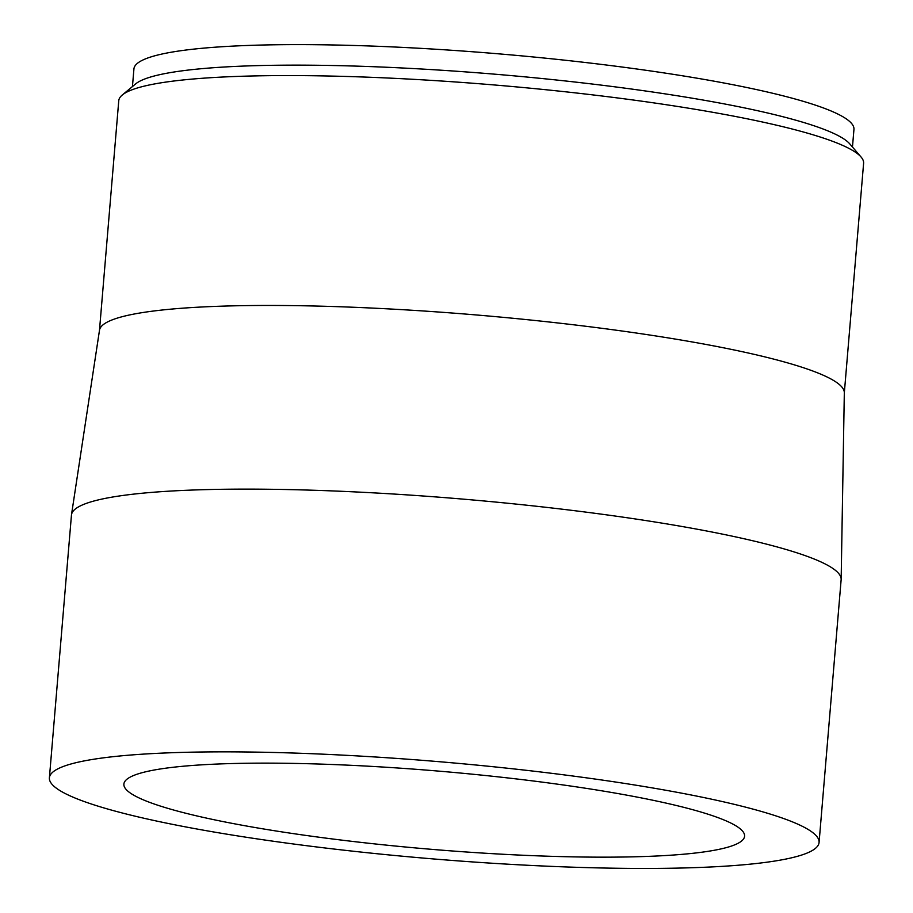 <?xml version="1.0" encoding="UTF-8"?>
<svg xmlns="http://www.w3.org/2000/svg" width="913" height="913" viewBox="0 0 913 913"><rect width="100%" height="100%" fill="white"/><g stroke="black" fill="none" stroke-linecap="round" stroke-linejoin="round"><path stroke-width="1.37" d="M852.468 147.016L853.952 129.384A361.274 45.559 -175.2 0 0 497.745 53.764A361.274 45.559 -175.2 0 0 133.926 68.931L132.442 86.552M844.32 392.955L863.607 163.267A373.737 47.122 -175.2 0 0 861.085 157.047L849.786 143.9A361.274 45.559 -175.2 0 0 496.021 74.284A361.274 45.559 -175.2 0 0 135.603 83.928L122.274 95.009A373.737 47.122 -175.2 0 0 118.758 100.727L99.471 330.403M212.672 819.44A311.447 39.27 -175.2 0 0 550.105 856.28A311.447 39.27 -175.2 0 0 744.586 836.205A311.447 39.27 -175.2 0 0 437.521 771.017A311.447 39.27 -175.2 0 0 123.883 784.084A311.447 39.27 -175.2 0 0 212.672 819.44M159.501 821.666A386.199 48.697 -175.2 0 0 577.918 867.35A386.199 48.697 -175.2 0 0 819.075 842.459A386.199 48.697 -175.2 0 0 438.308 761.625A386.199 48.697 -175.2 0 0 49.393 777.83A386.199 48.697 -175.2 0 0 159.501 821.666M819.075 842.459L841.135 579.744A386.199 48.697 -175.2 0 0 841.158 579.333A386.199 48.697 -175.2 0 0 460.369 498.897A386.199 48.697 -175.2 0 0 71.499 514.704A386.199 48.697 -175.2 0 0 71.454 515.115L49.393 777.83M841.158 579.333L844.32 392.75A373.737 47.122 -175.2 0 0 475.821 314.917A373.737 47.122 -175.2 0 0 99.494 330.209L71.499 514.704M861.085 157.047A373.737 47.122 -175.2 0 0 495.12 85.035A373.737 47.122 -175.2 0 0 122.274 95.009"/></g></svg>
